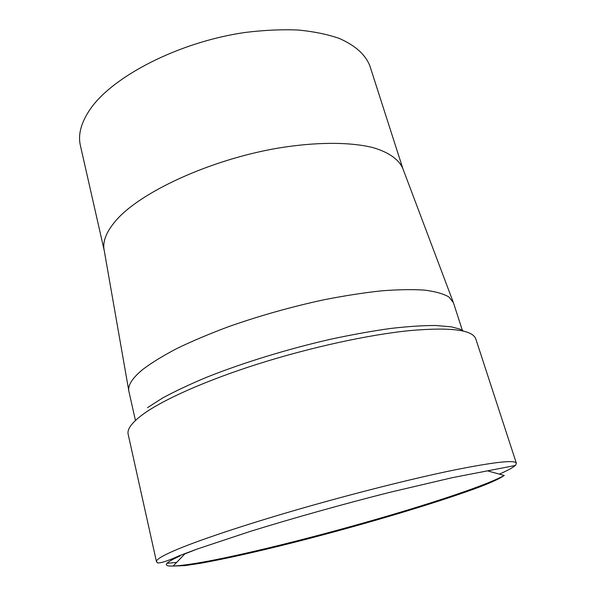 <?xml version="1.0" encoding="UTF-8"?>
<svg xmlns="http://www.w3.org/2000/svg" width="596" height="596" viewBox="0 0 596 596"><rect width="100%" height="100%" fill="white"/><g stroke="black" fill="none" stroke-linecap="round" stroke-linejoin="round"><path stroke-width="0.89" d="M462.34 330.266L453.407 302.641L448.907 296.957C443.506 293.806 435.467 291.533 424.777 290.133C412.603 289.306 398.113 289.544 381.313 290.855C363.366 292.807 344.034 295.825 323.3 299.907C291.057 306.903 259.677 315.753 229.147 326.459C209.859 333.656 192.486 340.979 177.042 348.422C162.976 355.79 151.518 362.822 142.675 369.535C132.118 378.311 127.522 385.605 128.907 391.416L135.277 419.74M453.124 301.881L402.896 168.713C399.164 159.75 389.21 152.427 373.074 147.637C350.18 141.9 316.118 141.811 277.721 148.173C209.241 159.899 139.039 192.694 115.229 221.362C106.081 232.284 102.408 241.969 104.211 250.424L128.766 390.618M402.926 168.802L369.989 66.268C365.743 54.869 355.507 45.594 339.273 38.442C327.435 34.33 313.697 31.521 298.052 30.016C281.513 29.338 263.924 30.15 245.299 32.445C178.554 41.944 111.303 76.966 89.452 110.32C80.937 123.201 77.92 134.919 80.386 145.499L104.225 250.514M475.869 339.154C472.971 329.849 450.874 327.003 409.586 330.616C368.551 334.751 310.628 347.334 258.262 363.895C205.896 380.486 163.185 399.618 143.018 414.28C131.88 422.527 126.926 429.195 128.162 434.275L156.48 561.73C155.921 559.786 161.784 556.12 174.062 550.741C196.248 541.108 241.767 525.747 296.652 509.841C351.528 493.957 411.329 478.879 452.677 470.333C494.144 461.989 515.376 459.635 516.374 463.278L475.869 339.154M499.373 474.118C507.159 470.728 512.351 467.942 514.929 465.774M180.029 555.934C164.451 563.019 162.142 566.394 173.093 566.066C188.351 565.269 215.514 560.322 254.589 551.226C322.987 535.342 412.089 510.124 466.296 490.985C484.25 484.652 496.908 479.482 504.283 475.466C497.995 479.713 485.77 484.995 467.607 491.313C422.437 507.278 353.778 527.266 292.159 542.867C256.168 551.926 225.646 558.735 200.599 563.28L184.976 565.611L173.093 566.066L184.902 553.855M197.045 549.095L183.754 554.332M166.902 563.332L176.632 562.408M516.374 463.278L515.428 465.454L452.364 477.657L390.089 492.259C343.348 504.045 291.913 518.475 249.791 531.558L197.194 549.035L179.038 555.845C168.147 560.784 160.994 563.145 157.59 562.929L156.48 561.73M487.9 470.967L504.283 475.466M147.51 407.657L162.395 398.135C174.844 391.356 189.647 384.383 206.812 377.201C242.788 362.83 287.682 349.032 330.705 339.221C351.916 334.684 371.792 331.1 390.328 328.493C407.761 326.474 422.914 325.476 435.78 325.498L451.395 326.861L459.747 329.052L463.874 331.279"/></g></svg>
